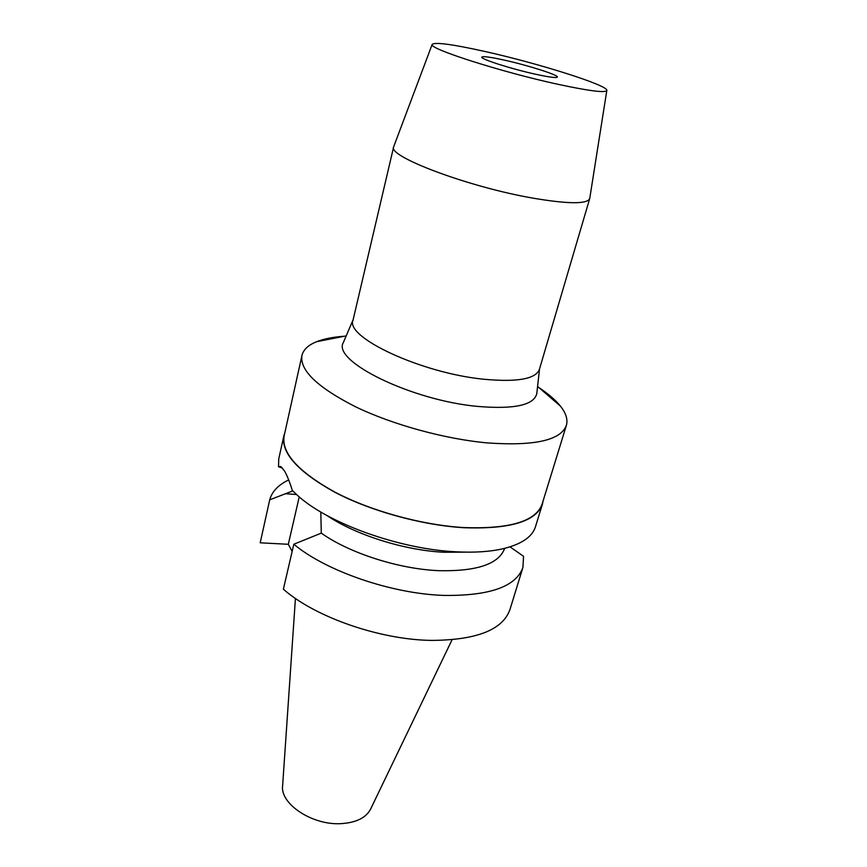 <?xml version="1.0" encoding="UTF-8"?>
<svg xmlns="http://www.w3.org/2000/svg" width="867" height="867" viewBox="0 0 867 867"><rect width="100%" height="100%" fill="white"/><g stroke="black" fill="none" stroke-linecap="round" stroke-linejoin="round"><path stroke-width="1.3" d="M295.43 598.425L282.642 785.469C279.694 803.655 312.174 825.449 341.002 823.65C356.337 822.675 366.264 817.711 370.773 808.759L452.043 639.803M504.215 60.094C490.354 57.038 482.886 56.052 481.803 57.114C480.058 58.923 511.541 69.002 535.784 74.28C549.32 77.206 556.516 78.138 557.362 77.076C558.716 75.093 527.862 65.296 504.215 60.094M558.207 84.348C501.451 72.113 427.68 48.4 432.167 44.412C434.963 41.919 452.628 44.293 485.162 51.532C538.927 63.464 609.468 85.735 606.802 90.558C605.047 92.986 588.845 90.916 558.207 84.348M589.798 198.099L589.701 198.619C587.067 204.189 568.405 204.081 533.725 198.272C469.08 187.272 387.094 156.331 393.661 146.816L393.835 146.317M393.661 146.816L353.032 320.183C345.012 337.252 421.015 373.005 483.374 379.193C516.905 382.358 535.578 379.107 539.393 369.429L589.701 198.619M539.567 368.854L536.76 393.781C533.758 405.192 514.185 409.419 478.064 406.45C411.63 400.565 331.92 361.138 343.299 342.66L343.69 341.75M536.76 393.781L536.868 392.784M538.819 387.538C548.247 393.77 555.444 399.958 560.396 406.092C566.032 413.136 568.015 419.574 566.368 425.394C560.765 440.338 534.495 446.191 487.557 442.929C445.053 439.092 392.686 424.722 355.47 406.753C317.495 387.386 299.646 370.307 301.933 355.535C303.374 349.65 308.284 345.033 316.661 341.696C323.998 338.813 333.307 336.981 344.578 336.212M301.933 355.535L284.127 435.982C281.331 452.997 298.248 471.702 334.879 492.109C370.783 510.956 421.709 525.012 463.433 527.548C509.579 529.238 535.806 521.435 542.113 504.15L566.368 425.394M543.078 501.028L542.395 504.247C536.066 521.566 509.785 529.379 463.552 527.7C421.73 525.164 370.686 511.064 334.695 492.174C297.988 471.735 281.038 452.986 283.834 435.928L284.831 432.796M283.834 435.928L278.74 458.925L278.524 466.749L280.756 466.468L284.419 470.857C286.944 475.073 289.567 481.597 292.298 490.429L297.186 495.1C327.325 523.148 399.904 549.396 456.671 551.824C474.011 552.702 488.977 551.78 501.549 549.093C520.904 544.639 532.197 537.193 535.459 526.757L542.395 504.247M510.056 546.86L523.56 556.332L522.909 567.495C516.038 586.591 489.812 595.911 444.24 595.423C391.982 593.917 325.916 571.147 293.826 544.227L321.289 533.129L320.801 511.996M292.786 490.917L269.713 499.815C272.021 491.513 278.35 484.881 288.689 479.928M278.524 466.749L282.534 468.061M465.622 552.138L444.175 552.268C404.651 550.447 355.372 534.885 326.935 515.497M269.713 499.815L260.198 542.807L288.31 544.292L299.234 496.878M288.31 544.292L292.146 551.445M293.826 544.227L283.379 589.192C314.732 616.968 379.692 639.738 431.408 640.41C476.536 640.128 502.719 629.865 509.926 609.62L522.909 567.495M321.289 533.129C349.314 553.124 399.058 569.11 438.995 570.681C476.991 571.461 498.872 564.027 504.659 548.377M296.525 494.493L285.319 493.724M432.167 44.412L393.694 146.707M606.802 90.558L589.733 198.5M353.162 319.609L343.299 342.66M537.583 386.465L560.396 406.092M346.193 335.897L316.661 341.696"/></g></svg>
